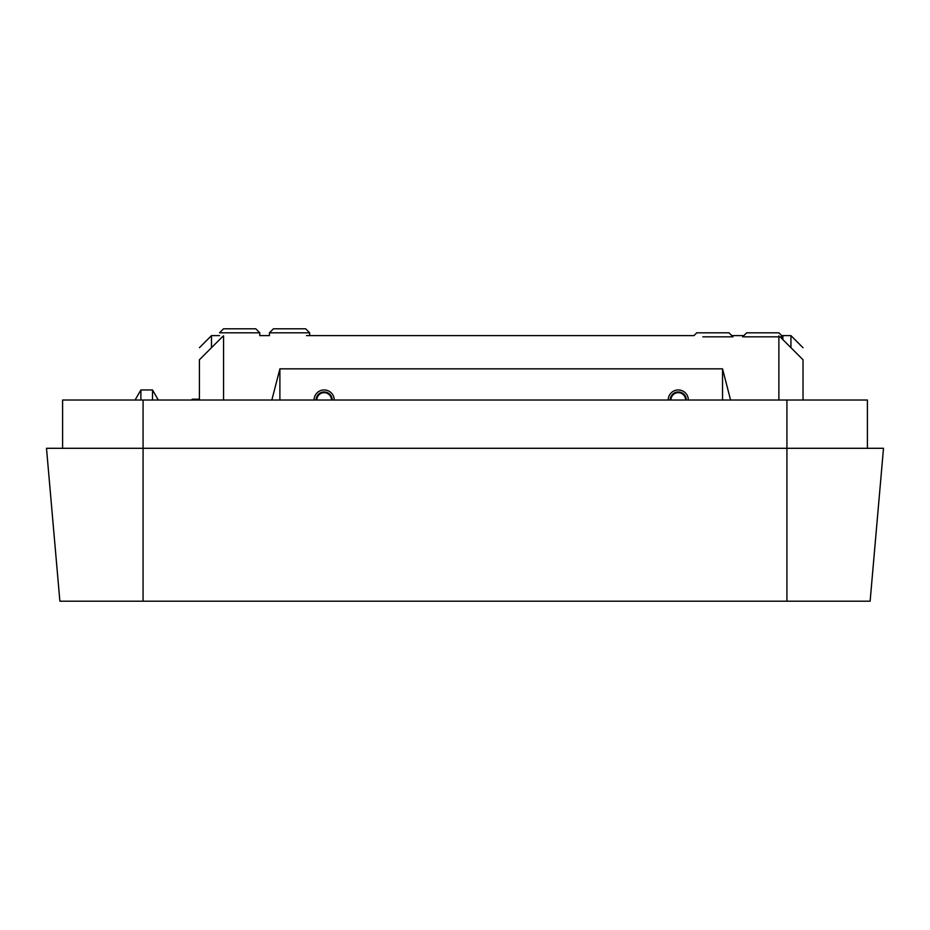 <?xml version="1.0" encoding="UTF-8"?>
<svg xmlns="http://www.w3.org/2000/svg" width="930" height="930" viewBox="0 0 930 930"><rect width="100%" height="100%" fill="white"/><g stroke="black" fill="none" stroke-linecap="round" stroke-linejoin="round"><path stroke-width="1.4" d="M62.601 448.295L62.601 400.016L867.399 400.016L867.399 448.295M59.88 601.21L46.5 448.295L883.5 448.295L870.12 601.21L59.88 601.21M223.56 335.835L223.56 400.016M778.875 400.016L778.875 335.835M730.585 400.016L722.54 368.838L279.895 368.838L271.851 400.016M780.084 336.834L803.02 359.771L803.02 400.016M199.415 400.016L199.415 359.771L222.758 336.428M722.54 368.838L722.54 400.016M668.217 400.016A10.056 10.056 0 0 1 678.272 389.949A10.056 10.056 0 0 1 688.34 400.016M314.096 400.016A10.056 10.056 0 0 1 324.163 389.949A10.056 10.056 0 0 1 334.219 400.016M279.895 368.838L279.895 400.016M332.208 400.016A8.045 8.045 0 0 0 324.163 391.96A8.045 8.045 0 0 0 316.107 400.016A8.045 8.045 0 0 1 324.163 391.96A8.045 8.045 0 0 1 332.208 400.016M686.317 400.016A8.045 8.045 0 0 0 678.272 391.96A8.045 8.045 0 0 0 670.228 400.016A8.045 8.045 0 0 1 679.237 392.018A8.045 8.045 0 0 1 686.317 400.016M331.499 400.016A7.347 7.347 0 0 0 324.163 392.669A7.347 7.347 0 0 0 316.816 400.016M685.619 400.016A7.347 7.347 0 0 0 679.156 392.716A7.347 7.347 0 0 0 670.925 400.016M743.861 335.625L731.794 335.625L743.861 335.625L746.685 332.812L778.875 332.812L782.897 336.834L742.663 336.834M733.003 336.834L702.824 336.834M306.458 335.625L693.966 335.625L696.779 332.812L728.981 332.812L731.794 335.625M269.433 332.812L273.455 328.79L305.645 328.79L309.667 332.812L269.433 332.812L269.433 335.625L259.772 335.625L259.772 332.812L219.538 332.812L223.56 328.79L255.75 328.79L259.772 332.812M199.415 347.704L211.482 335.625L219.538 335.625M211.482 335.625L211.482 347.704M781.688 335.625L790.942 335.625L790.942 347.704M803.02 347.704L790.942 335.625M158.309 400.016L152.508 389.949L140.895 389.949L135.083 400.016M152.508 389.949L152.508 400.016M140.895 389.949L140.895 400.016M192.266 400.016L192.219 399.202L191.778 400.016M199.415 399.202L192.219 399.202M143.081 400.016L143.081 601.21M786.919 601.21L786.919 400.016M782.897 336.834L782.897 339.648M309.667 332.812L309.667 335.625"/></g></svg>
